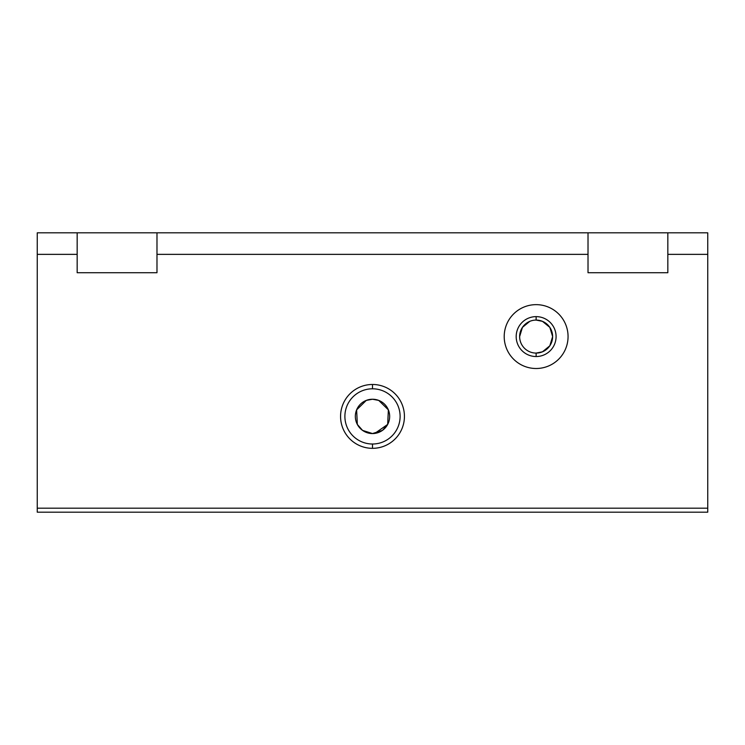 <?xml version="1.0" encoding="UTF-8"?>
<svg xmlns="http://www.w3.org/2000/svg" width="745" height="745" viewBox="0 0 745 745"><rect width="100%" height="100%" fill="white"/><g stroke="black" fill="none" stroke-linecap="round" stroke-linejoin="round"><path stroke-width="1.12" d="M372.5 388.797L372.5 384.476A31.933 31.933 0 0 0 340.567 416.399A31.933 31.933 0 0 0 372.5 448.332L372.5 444.011A27.612 27.612 0 0 1 344.888 416.399A27.612 27.612 0 0 1 372.5 388.797A27.612 27.612 0 0 0 344.888 416.399A27.612 27.612 0 0 0 372.5 444.011A27.612 27.612 0 0 0 400.112 416.399A27.612 27.612 0 0 0 372.5 388.797A27.612 27.612 0 0 1 400.112 416.399A27.612 27.612 0 0 1 372.5 444.011L372.5 448.332A31.933 31.933 0 0 0 404.433 416.399A31.933 31.933 0 0 0 372.5 384.476L372.5 388.797M366.279 400.41L372.5 399.236A17.163 17.163 0 0 0 355.337 416.399A17.163 17.163 0 0 0 372.5 433.562L362.536 430.377L357.33 424.417L356.632 409.862L366.279 400.41L356.632 409.862L357.311 424.399L362.536 430.377L372.5 433.562A17.163 17.163 0 0 0 389.663 416.399A17.163 17.163 0 0 0 372.5 399.236L378.721 400.41L388.369 409.862L387.689 424.399L374.763 433.413L372.5 433.562A17.163 17.163 0 0 1 355.337 416.399A17.163 17.163 0 0 1 372.5 399.236A17.163 17.163 0 0 1 389.663 416.399A17.163 17.163 0 0 1 372.5 433.562L382.464 430.377L387.67 424.417L388.369 409.862L378.721 400.41M519.638 336.582L522.441 327.372L529.816 321.337M536.13 320.08A16.502 16.502 0 0 0 519.638 336.582A16.502 16.502 0 0 0 536.13 353.083A16.502 16.502 0 0 1 519.638 336.582A16.502 16.502 0 0 1 536.13 320.08L536.13 316.625A19.957 19.957 0 0 0 516.183 336.582A19.957 19.957 0 0 0 536.13 356.538L536.13 353.083L536.13 356.538A19.957 19.957 0 0 1 516.183 336.582A19.957 19.957 0 0 1 536.13 316.625A19.957 19.957 0 0 1 556.087 336.582A19.957 19.957 0 0 1 536.13 356.538A19.957 19.957 0 0 0 556.087 336.582A19.957 19.957 0 0 0 536.13 316.625L536.13 320.08A16.502 16.502 0 0 1 552.632 336.582A16.502 16.502 0 0 1 536.13 353.083A16.502 16.502 0 0 0 552.632 336.582A16.502 16.502 0 0 0 536.13 320.08L542.453 321.337L549.829 327.372L552.632 336.582L549.829 345.792L542.453 351.817L549.829 345.792L552.632 336.582L549.829 327.372L542.453 321.337M536.13 304.649A31.933 31.933 0 0 0 504.207 336.582A31.933 31.933 0 0 0 536.13 368.505A31.933 31.933 0 0 0 568.062 336.582A31.933 31.933 0 0 0 536.13 304.649A31.933 31.933 0 0 1 568.062 336.582A31.933 31.933 0 0 1 536.13 368.505A31.933 31.933 0 0 1 504.207 336.582A31.933 31.933 0 0 1 536.13 304.649M707.75 232.812L707.75 512.188L37.25 512.188L37.25 232.812L707.75 232.812L588.019 232.812L588.019 272.726L667.837 272.726L667.837 232.812L667.837 254.362L707.75 254.362L707.75 232.812M536.13 353.083L542.453 351.817M156.981 232.812L77.163 232.812L77.163 272.726L156.981 272.726L156.981 232.812L156.981 254.362L588.019 254.362L588.019 232.812L156.981 232.812M707.75 512.188L707.75 508.192L37.25 508.192L37.25 512.188L707.75 512.188M77.163 272.726L77.163 254.362L37.25 254.362L37.25 508.192L707.75 508.192L707.75 254.362L667.837 254.362L667.837 272.726L588.019 272.726L588.019 254.362L156.981 254.362L156.981 272.726L77.163 272.726M372.5 384.476A31.933 31.933 0 0 1 404.433 416.399A31.933 31.933 0 0 1 372.5 448.332A31.933 31.933 0 0 1 340.567 416.399A31.933 31.933 0 0 1 372.5 384.476M77.163 254.362L77.163 232.812L37.25 232.812L37.25 254.362L77.163 254.362"/></g></svg>
